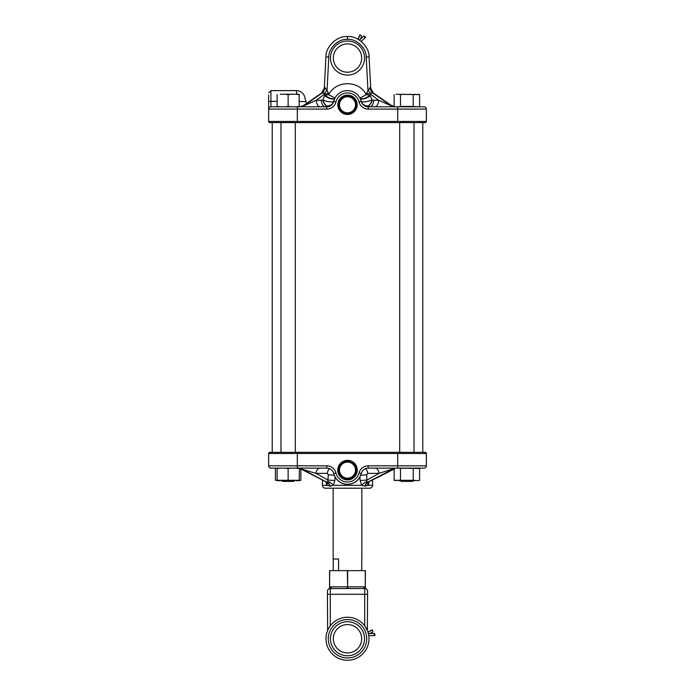 <?xml version="1.0" encoding="UTF-8"?>
<svg xmlns="http://www.w3.org/2000/svg" width="695" height="695" viewBox="0 0 695 695"><rect width="100%" height="100%" fill="white"/><g stroke="black" fill="none" stroke-linecap="round" stroke-linejoin="round"><path stroke-width="1.04" d="M347.5 462.105A8.027 8.027 0 0 0 339.473 470.124A8.027 8.027 0 0 0 347.5 478.151A8.027 8.027 0 0 0 355.527 470.124A8.027 8.027 0 0 0 347.5 462.105A8.019 8.019 0 0 0 339.481 470.124A8.019 8.019 0 0 0 347.5 478.151A8.019 8.019 0 0 0 355.519 470.124A8.019 8.019 0 0 0 347.5 462.105A8.062 8.062 0 0 1 355.562 470.124A8.062 8.062 0 0 1 347.5 478.186A8.062 8.062 0 0 1 339.438 470.124A8.062 8.062 0 0 1 347.5 462.071M347.5 461.767A8.366 8.366 0 0 0 339.134 470.124A8.366 8.366 0 0 0 347.5 478.49A8.366 8.366 0 0 0 355.866 470.124A8.366 8.366 0 0 0 347.5 461.767M343.191 461.854A9.33 9.33 0 0 0 347.5 479.454A9.33 9.33 0 0 0 351.809 461.854L347.5 460.75L343.191 461.854L343.217 462.609A8.653 8.653 0 0 1 351.783 462.609L351.809 461.854M347.5 460.368A9.756 9.756 0 0 0 337.744 470.124A9.756 9.756 0 0 0 347.5 479.889A9.756 9.756 0 0 0 357.256 470.124A9.756 9.756 0 0 0 347.5 460.368M322.411 480.01L322.411 485.327A2.867 2.867 0 0 0 325.277 488.194L369.723 488.194A2.867 2.867 0 0 0 372.589 485.327L372.589 480.01M369.097 481.574L368.202 485.327L365.318 486.109L361.669 485.327L360.158 480.558L359.932 476.978M335.068 476.978L334.842 480.558L333.331 485.327L329.986 486.109L326.798 485.327L325.92 481.783M347.5 484.319C354.519 483.842 359.115 480.254 361.278 473.556A14.195 14.195 0 0 1 333.722 473.556C335.885 480.254 340.481 483.842 347.5 484.319M297.321 452.349L425.21 452.349A1.147 1.147 0 0 1 426.356 453.496L426.356 465.824A2.294 2.294 0 0 1 424.063 468.117L368.228 468.117A7.167 7.167 0 0 0 361.278 473.556A14.195 14.195 0 0 1 333.722 473.556A7.167 7.167 0 0 0 326.772 468.117L270.937 468.117A2.294 2.294 0 0 1 268.644 465.824L268.644 453.496A1.147 1.147 0 0 1 269.79 452.349L297.321 452.349L297.321 465.824L326.772 465.824A9.461 9.461 0 0 1 335.954 473A11.902 11.902 0 0 0 359.046 473A9.461 9.461 0 0 1 368.228 465.824L397.679 465.824L397.679 453.496L268.644 453.496A1.147 1.147 0 0 1 269.79 452.349A1.147 1.147 0 0 0 268.644 453.496M365.37 468.717A5.734 4.057 -90 0 1 367.62 473.356L366.682 474.789L366.917 481.531L367.49 482.287A5.734 4.014 -90.3 0 0 365.014 486.109L368.202 485.327L368.602 484.259M320.039 468.117A5.734 4.057 -90 0 0 315.999 473.356L300.336 468.751L326.633 482.139L300.839 468.465A5.734 4.057 -90 0 0 299.449 468.117L299.171 480.662L300.874 480.297L299.032 480.662L300.874 480.297L300.874 469.029L301.43 469.247M316.451 468.117L315.704 468.117M312.915 468.117L312.151 468.117M335.954 473L333.722 473.556A7.167 7.167 0 0 0 326.772 468.117L326.772 465.824M368.228 468.117A7.167 7.167 0 0 0 361.278 473.556A7.167 7.167 0 0 1 368.228 468.117L368.228 465.824M299.171 468.152A5.734 4.057 -90 0 1 300.11 468.465L327.137 482.287A5.734 4.092 -90.3 0 1 329.682 486.109L329.986 486.109A5.734 4.014 -89.7 0 0 327.51 482.287L327.91 480.054L334.842 480.558M330.029 486.109L331.159 486.022M315.999 473.356L327.91 480.054L328.318 474.789L327.38 473.356L315.999 473.356M360.158 480.558L367.09 480.054L379.001 473.356L367.62 473.356M394.221 468.465L367.49 482.287L394.89 468.465M395.968 468.117L395.507 468.117A5.734 4.057 -90 0 0 394.161 468.465L379.001 473.356A5.734 4.057 -90 0 0 374.961 468.117M365.318 486.109A5.734 4.092 -89.7 0 1 367.863 482.287L394.664 468.751M393.526 469.264L392.927 469.507M326.633 482.139L327.058 482.512A5.734 3.345 -29.4 0 1 326.798 485.327L322.411 485.327M328.083 481.531A5.734 2.285 -140.5 0 1 333.331 485.327L361.669 485.327A5.734 2.285 -39.5 0 1 366.917 481.531M328.318 474.789L334.243 475.198M329.63 468.717A5.734 4.057 -90 0 0 327.38 473.356M360.757 475.198L366.682 474.789M368.367 482.139L367.942 482.512A5.734 3.345 -150.6 0 0 368.202 485.327L372.589 485.327M373.684 100.254L378.662 100.254L370.313 93.999L370.157 95.215L372.06 100.011L373.684 100.254A7.167 3.901 -90 0 1 369.792 106.804L368.168 105.927L368.228 106.804L424.063 106.804A2.294 2.294 0 0 1 426.356 109.098L426.356 121.425A1.147 1.147 0 0 1 425.21 122.572L295.305 122.572L295.305 452.349M280.971 452.349L280.971 122.572L269.79 122.572L297.321 122.572L297.321 121.425L397.679 121.425L397.679 109.098L368.228 109.098A9.461 9.461 0 0 1 359.046 101.922A11.902 11.902 0 0 0 335.954 101.922A9.461 9.461 0 0 1 326.772 109.098L297.321 109.098L297.321 121.425L268.644 121.425L268.644 96.553M347.5 112.816A8.027 8.027 0 0 0 355.527 104.797A8.027 8.027 0 0 0 347.5 96.77A8.027 8.027 0 0 0 339.473 104.797A8.027 8.027 0 0 0 347.5 112.816A8.019 8.019 0 0 0 355.519 104.797A8.019 8.019 0 0 0 347.5 96.77A8.019 8.019 0 0 0 339.481 104.797A8.019 8.019 0 0 0 347.5 112.816M347.5 96.735A8.062 8.062 0 0 1 355.562 104.797A8.062 8.062 0 0 1 347.5 112.851A8.062 8.062 0 0 1 339.438 104.797A8.062 8.062 0 0 1 347.5 96.735M347.5 113.224A8.436 8.436 0 0 0 355.936 104.797A8.436 8.436 0 0 0 347.5 96.362A8.436 8.436 0 0 0 339.064 104.797A8.436 8.436 0 0 0 347.5 113.224M347.5 114.475A9.678 9.678 0 0 0 357.178 104.797A9.678 9.678 0 0 0 347.5 95.119A9.678 9.678 0 0 0 337.822 104.797A9.678 9.678 0 0 0 347.5 114.475M347.5 114.119A9.33 9.33 0 0 0 356.83 104.797A9.33 9.33 0 0 0 347.5 95.467A9.33 9.33 0 0 0 338.17 104.797A9.33 9.33 0 0 0 347.5 114.119M373.319 93.173L370.374 93.182L370.313 93.999L366.43 93.495L370.157 87.344A7.167 5.899 -88.4 0 0 373.05 93.173L391.294 105.84L373.319 93.173A7.167 6.099 88.6 0 1 370.235 87.353L370.713 88.274C371.79 92.965 372.346 91.74 373.467 93.121L370.713 88.274L369.071 56.929C369.384 46.6 357.89 35.697 347.596 36.548C357.89 35.697 369.384 46.6 369.071 56.929L366.204 57.025C366.474 48.077 356.518 38.625 347.596 39.363L347.404 39.363C338.482 38.625 328.527 48.077 328.796 57.025L327.041 90.498L328.57 93.495L324.687 93.999L324.626 93.182L321.95 93.173L303.706 105.84L316.338 100.254L324.687 93.999L324.591 95.684A7.167 2.598 27.1 0 0 334.868 98.325L333.722 101.366A14.195 14.195 0 0 1 361.278 101.366L359.993 98.056M296.8 94.259L296.409 90.602A8.601 8.601 0 0 1 304.723 96.979L305.93 101.487L304.723 96.979M299.171 101.444L305.678 101.652M297.321 106.804L297.321 109.098L268.644 109.098A2.294 2.294 0 0 1 270.937 106.804L326.772 106.804L326.832 105.927L325.208 106.804A7.167 3.901 90 0 1 321.316 100.254L322.94 100.011L324.591 95.684M328.57 93.495L328.735 94.711C335.815 80.073 359.167 80.047 366.265 94.711L366.43 93.495M303.42 105.597L321.75 93.069A7.167 6.724 3 0 0 324.287 88.274L325.929 56.929L324.287 88.274L324.843 87.344L327.041 90.498L324.626 93.182M322.81 100.045A7.167 3.927 74.6 0 0 326.702 106.066L326.702 106.804M372.19 100.045A7.167 3.927 -74.6 0 1 368.298 106.066L368.298 106.804M268.644 109.098L268.644 95.119M370.8 89.872L370.713 88.274A7.167 6.724 -3 0 0 373.25 93.069L373.25 93.069M347.404 39.363L347.404 36.548C337.11 35.697 325.616 46.6 325.929 56.929C325.616 46.6 337.11 35.697 347.404 36.548L347.596 39.363M303.446 105.579L321.533 93.121L324.287 88.274L325.929 56.929L328.796 57.025M305.93 101.487A7.167 7.167 0 0 0 306.721 103.346M326.772 109.098L326.772 106.804A7.167 7.167 0 0 0 333.722 101.366A14.195 14.195 0 0 1 361.278 101.366A7.167 7.167 0 0 0 368.228 106.804L368.228 109.098M333.765 101.201A7.167 6.507 14.7 0 1 326.832 105.927A7.167 3.918 73.1 0 1 322.94 100.011A7.167 1.842 14.7 0 0 329.89 101.826A7.167 1.842 14.7 0 0 333.765 101.201M334.99 98.091A7.167 2.693 28.9 0 1 324.843 95.215L328.735 94.711L335.025 98.012M359.975 98.012L366.265 94.711L370.157 95.215A7.167 2.693 -28.9 0 1 360.01 98.091M368.168 105.927A7.167 6.507 -14.7 0 1 361.235 101.201A7.167 1.842 -14.7 0 0 365.11 101.826A7.167 1.842 -14.7 0 0 372.06 100.011A7.167 3.918 -73.1 0 1 368.168 105.927M326.772 106.804A7.167 7.167 0 0 0 333.722 101.366A7.167 7.167 0 0 1 326.772 106.804A7.167 7.167 0 0 0 333.722 101.366L335.954 101.922M268.644 121.425A1.147 1.147 0 0 0 269.79 122.572A1.147 1.147 0 0 1 268.644 121.425A1.147 1.147 0 0 0 269.79 122.572M394.664 106.804A7.167 6.012 90 0 1 391.659 105.84L373.467 93.121M374.779 106.804A7.167 3.901 -90 0 0 378.662 100.254L391.294 105.84A7.167 6.012 90 0 0 394.3 106.804M370.374 93.182L367.959 90.498L366.204 57.025M370.253 87.353A7.167 6.142 -92.2 0 0 373.38 93.173M370.409 95.684A7.167 2.598 -27.1 0 1 360.132 98.325M324.843 87.344A7.167 5.899 -91.6 0 1 321.95 93.173L321.62 93.173A7.167 6.142 92.2 0 0 324.747 87.353M300.7 106.804A7.167 6.012 -90 0 0 303.706 105.84L303.341 105.84A7.167 6.012 -90 0 1 300.336 106.804M321.316 100.254L316.338 100.254A7.167 3.901 -90 0 0 320.221 106.804M333.253 558.997L333.253 570.638M338.552 570.638L338.552 558.997L333.166 558.997L333.166 488.194M361.748 558.997L361.748 570.638M422.777 452.349L422.777 122.572M272.223 452.349L272.223 122.572M325.99 638.74A21.51 21.51 0 0 0 347.5 660.25A21.51 21.51 0 0 0 369.01 638.74A21.51 21.51 0 0 1 347.5 660.25A21.51 21.51 0 0 1 325.99 638.74A21.51 21.51 0 0 0 347.5 660.25A21.51 21.51 0 0 0 369.01 638.74A21.51 21.51 0 0 0 347.5 617.238A21.51 21.51 0 0 0 325.99 638.74A21.51 21.51 0 0 0 347.5 660.25A21.51 21.51 0 0 0 369.01 638.74A21.51 21.51 0 0 1 347.5 660.25A21.51 21.51 0 0 1 325.99 638.74A21.51 21.51 0 0 0 347.5 660.25A21.51 21.51 0 0 0 369.01 638.74M365.535 627.029L366.256 628.219M366.891 629.435L367.151 630M367.377 630.53L364.71 625.839L364.71 594.295L367.577 594.295L367.377 630.53M327.423 592.157L327.623 630.53M330.29 625.839L330.29 588.561L329.395 588.7A1.72 0.825 -108.2 0 0 329.717 587.067L331.159 586.841A1.72 0.86 -90 0 1 330.29 588.561A2.867 2.867 0 0 0 327.423 591.428A2.867 2.867 0 0 1 330.29 588.561L364.71 588.561A2.867 2.867 0 0 1 367.577 591.428L367.577 594.295L367.577 591.428A2.867 2.867 0 0 0 364.71 588.561L365.605 588.7A1.72 0.825 -71.8 0 1 365.283 587.067L365.422 570.638L347.648 570.638L347.648 586.841L363.841 586.841A1.72 0.86 -90 0 0 364.71 588.561L364.71 594.295L327.423 594.295L327.423 592.774M329.717 570.638L329.578 587.544L329.578 570.638L347.648 570.638M329.578 587.544A1.72 1.72 0 0 1 328.77 588.995A1.72 1.72 0 0 0 329.578 587.544M365.553 588.196L365.483 587.979A1.72 1.72 0 0 1 365.448 587.814L365.422 587.649A1.72 1.72 0 0 1 365.422 587.544A1.72 1.72 0 0 0 366.23 588.995A1.72 1.72 0 0 1 365.422 587.544L366.222 588.995M351.705 655.246A17.036 17.036 0 0 1 330.994 642.945A17.036 17.036 0 0 1 343.295 622.234A17.036 17.036 0 0 1 364.006 634.535A17.036 17.036 0 0 1 351.705 655.246A17.036 17.036 0 0 0 364.006 634.535A17.036 17.036 0 0 0 343.295 622.234M369.766 633.493L372.894 631.833L372.39 629.852L367.985 632.189M368.359 633.51L374.509 633.44L375.013 635.43A1.129 0.513 89.4 0 1 374.77 635.569A1.129 0.513 89.4 0 1 374.266 634.717A1.129 0.513 89.4 0 1 374.509 633.44M371.955 630.078A1.129 0.513 62 0 1 372.112 629.844A1.129 0.513 62 0 1 372.39 629.852M361.704 67.458A17.036 17.036 0 0 1 338.091 72.254A17.036 17.036 0 0 1 333.296 48.65A17.036 17.036 0 0 1 356.909 43.855A17.036 17.036 0 0 1 361.704 67.458A17.036 17.036 0 0 0 356.909 43.855A17.036 17.036 0 0 0 333.296 48.65M360.47 39.207L361.669 35.879L359.967 34.75L358.29 39.398M359.48 40.128L363.954 35.984L365.657 37.122A1.129 0.513 47.2 0 1 365.57 37.382A1.129 0.513 47.2 0 1 364.623 37.096A1.129 0.513 47.2 0 1 363.954 35.984M359.802 35.202A1.129 0.513 19.8 0 1 359.758 34.932A1.129 0.513 19.8 0 1 359.967 34.75M413.308 480.662L412.595 481.383L401.128 481.383L400.407 480.662M414.029 452.349L414.029 122.572M399.695 452.349L399.695 122.572M395.507 106.804L395.968 106.804M395.968 94.259L419.598 94.624L419.598 106.431L417.756 106.804L413.23 106.431L413.23 94.624L415.071 94.259M398.652 106.804L400.494 106.431L400.494 94.624L398.652 94.259M394.126 94.624L394.126 106.431M417.756 94.259L419.598 94.624M409.546 94.259L413.23 94.624M404.177 94.259L400.494 94.624M400.494 106.431L413.23 106.431M409.546 106.804L415.071 106.804M395.968 480.662L394.126 480.297L400.494 480.297L400.494 468.491L398.652 468.117L419.598 468.491L419.598 480.297L417.756 480.662L419.598 480.297M394.126 468.491L394.126 480.297M417.756 468.117L419.598 468.491M415.071 468.117L413.23 468.491L413.23 480.297L417.756 480.662M409.546 468.117L413.23 468.491M404.177 468.117L400.494 468.491M400.494 480.297L413.23 480.297M398.652 480.662L404.177 480.662M409.546 480.662L415.071 480.662M277.244 468.117L297.321 468.117L297.321 465.824L268.644 465.824M275.402 468.491L275.402 480.297L299.171 480.297M295.983 468.117L299.171 468.491M291.335 468.117L288.138 468.491L288.138 480.297M284.95 468.117L288.138 468.491M280.302 468.117L277.114 468.491L277.114 480.297M295.983 480.662L299.171 480.662M284.95 480.662L291.335 480.662M277.114 480.662L280.302 480.662M282.405 481.383L281.692 480.662L282.405 481.383L293.872 481.383L294.593 480.662M280.302 94.259L299.171 94.259L299.171 106.804L295.983 106.804L299.171 106.431M295.983 94.259L299.171 94.624M291.335 94.259L288.138 94.624L288.138 106.431L291.335 106.804M284.95 94.259L288.138 94.624M277.114 94.624L277.114 106.431L280.302 106.804L277.114 106.431M284.95 106.804L288.138 106.431M425.21 452.349A1.147 1.147 0 0 1 426.356 453.496L397.679 453.496L397.679 452.349M397.679 468.117L397.679 465.824L426.356 465.824M333.722 473.556A7.167 7.167 0 0 0 326.772 468.117M359.046 473L361.278 473.556M296.409 90.602L270.937 90.602L270.937 101.366L277.114 101.366M397.679 122.572L397.679 121.425L426.356 121.425A1.147 1.147 0 0 1 425.21 122.572M426.356 109.098L397.679 109.098L397.679 106.804M366.204 56.999L369.071 56.929M268.644 101.922A2.294 0.556 0 0 1 270.937 101.366L270.937 106.804M359.046 101.922L361.278 101.366A7.167 7.167 0 0 0 368.228 106.804M331.159 586.841L347.352 586.841A1.72 0.86 -90 0 1 346.492 588.561M347.352 570.638L347.648 586.841A1.72 0.86 -90 0 0 348.508 588.561M328.283 638.74A19.217 19.217 0 0 1 347.5 619.532A19.217 19.217 0 0 1 366.717 638.74A19.217 19.217 0 0 1 347.5 657.957A19.217 19.217 0 0 1 328.283 638.74M365.283 587.067L363.841 586.841L365.283 587.067L365.283 570.638M344.008 625.014A14.169 14.169 0 0 0 333.774 642.241A14.169 14.169 0 0 0 350.992 652.475A14.169 14.169 0 0 0 361.226 635.247A14.169 14.169 0 0 0 344.008 625.014M335.694 50.231A14.169 14.169 0 0 0 339.681 69.865A14.169 14.169 0 0 0 359.306 65.877A14.169 14.169 0 0 0 355.319 46.244A14.169 14.169 0 0 0 335.694 50.231M376.586 477.995L394.126 469.029M270.937 90.602L268.644 92.895M308.901 101.852L319.379 94.598M375.7 94.65L377.68 96.014M377.724 96.04L385.812 101.652M385.968 101.757L391.554 105.579M395.559 106.804L391.554 105.57L393.396 106.465M324.244 88.743L324.113 89.42M303.359 105.631L301.639 106.457M303.446 105.57L299.441 106.804M361.834 488.194L361.834 558.997M326.858 644.786L326.485 643.335M368.784 635.63L374.77 635.569M367.942 632.059L372.112 629.844M361.218 41.413L365.57 37.382M358.168 39.328L359.758 34.932M418.208 106.804L419.598 106.431"/></g></svg>
